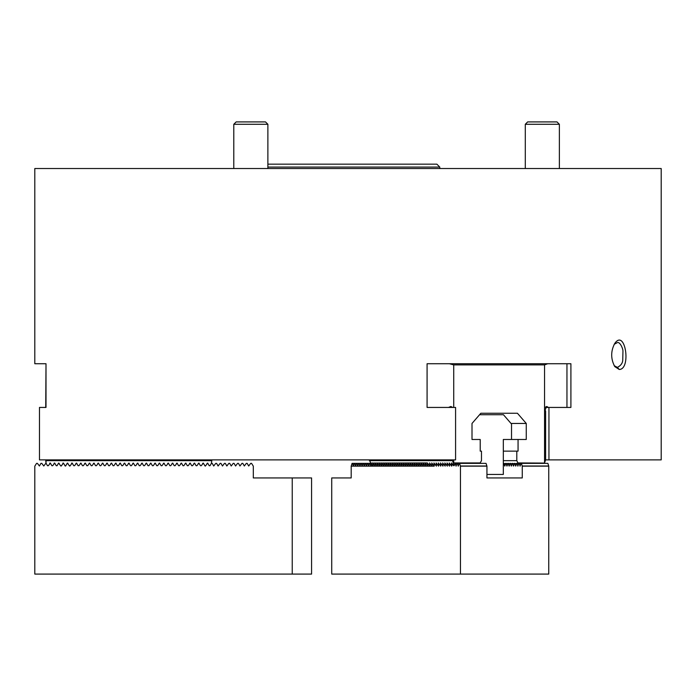 <?xml version="1.0" encoding="UTF-8"?>
<svg xmlns="http://www.w3.org/2000/svg" width="696" height="696" viewBox="0 0 696 696"><rect width="100%" height="100%" fill="white"/><g stroke="black" fill="none" stroke-linecap="round" stroke-linejoin="round"><path stroke-width="1.04" d="M566.953 363.73L566.953 407.438M570.903 407.438L570.903 363.73L427.083 363.73L427.083 407.438L455.584 407.438L455.584 459.882L39.472 459.882L39.472 407.438L46.006 407.438L46.006 363.73L34.8 363.73L34.8 168.528L661.2 168.528L661.2 459.882L548.944 459.882L548.944 407.438L570.903 407.438M548.396 407.438L546.647 406.499L545.125 409.892L545.62 411.223L545.62 459.882L548.944 459.882M545.281 407.438L548.944 407.438M619.24 369.472L614.777 366.592C610.67 358.858 610.67 351.123 614.768 343.398C625.286 328.303 631.429 369.35 619.24 369.472L617.387 367.375C620.771 365.661 622.563 363.269 622.755 360.215L622.955 350.827C622.894 348.357 619.849 341.553 617.369 342.606L614.203 344.276M614.194 365.687L617.387 367.375M479.579 414.72L503.452 414.72L511.525 424.038L511.525 439.481M503.321 439.481L504.583 439.481L503.321 439.481L503.321 474.446L486.939 474.446M548.752 466.146L522.261 466.146L522.261 477.943L486.939 477.943L486.939 466.146L486.052 463.371L459.56 463.371L460.447 466.146L460.447 574.087L548.752 574.087L548.752 466.146L547.874 463.371L516.589 463.371L515.832 465.998M370.994 463.371L352.072 463.371L351.193 466.146L351.193 477.943L331.722 477.943L331.722 574.087L460.447 574.087M459.56 463.371L457.376 463.371L458.264 466.146L459.142 463.371M457.376 463.371L455.193 463.371L456.071 466.146L456.959 463.371M455.193 463.371L454.097 465.702L452.261 459.882M369.428 459.882L370.568 462.936L373.039 466.146L372.751 462.936L375.222 466.146L374.935 462.936L377.415 466.146L377.119 462.936L379.598 466.146L379.303 462.936L381.782 466.146L381.486 462.936L383.966 466.146L383.679 462.936L386.15 466.146L385.862 462.936L388.333 466.146L388.046 462.936L390.517 466.146L390.23 462.936L392.709 466.146L392.413 462.936L394.893 466.146L394.597 462.936L397.077 466.146L396.781 462.936L399.26 466.146L398.973 462.936L401.444 466.146L401.157 462.936L403.628 466.146L403.341 462.936L405.82 466.146L405.524 462.936L408.004 466.146L407.708 462.936L410.188 466.146L409.892 462.936L412.371 466.146L412.084 462.936L414.555 466.146L414.268 462.936L416.739 466.146L416.452 462.936L418.931 466.146L418.635 462.936L421.115 466.146L420.819 462.936L423.298 466.146L423.003 462.936L425.482 466.146L425.195 462.936L427.666 466.146L427.379 462.936L429.85 466.146L429.562 462.936L432.042 466.146L431.746 462.936L434.226 466.146L433.93 462.936L436.409 466.146L436.114 462.936L438.593 466.146L438.306 462.936L440.777 466.146L440.49 462.936L442.96 466.146L442.673 462.936L445.153 466.146L444.857 462.936L447.337 466.146L447.041 462.936L449.52 466.146L449.225 462.936L451.704 466.146L452.391 464.067M449.312 465.702L450.199 464.067M447.128 465.702L448.015 464.067M444.935 465.702L445.832 464.067M442.752 465.702L443.648 464.067M440.568 465.702L441.464 464.067M438.384 465.702L439.28 464.067M436.201 465.702L437.088 464.067M434.017 465.702L434.904 464.067M431.825 465.702L432.721 464.067M429.641 465.702L430.537 464.067M427.457 465.702L428.353 464.067M425.273 465.702L426.17 464.067M423.09 465.702L423.977 464.067M420.906 465.702L421.793 464.067M418.722 465.702L419.61 464.067M416.53 465.702L417.426 464.067M414.346 465.702L415.242 464.067M412.163 465.702L413.059 464.067M409.979 465.702L410.866 464.067M407.795 465.702L408.683 464.067M405.611 465.702L406.499 464.067M403.419 465.702L404.315 464.067M401.235 465.702L402.131 464.067M399.052 465.702L399.948 464.067M396.868 465.702L397.755 464.067M394.684 465.702L395.572 464.067M392.5 465.702L393.388 464.067M390.308 465.702L391.204 464.067M388.124 465.702L389.02 464.067M385.941 465.702L386.837 464.067M383.757 465.702L384.644 464.067M381.573 465.702L382.461 464.067M379.39 465.702L380.277 464.067M377.197 465.702L378.093 464.067M375.014 465.702L375.91 464.067M372.83 465.702L373.726 464.067M369.976 463.371L370.855 466.146L371.534 464.067M367.784 463.371L368.671 466.146L369.55 463.371M365.6 463.371L366.488 466.146L367.366 463.371M363.416 463.371L364.304 466.146L365.183 463.371M361.233 463.371L362.111 466.146L362.999 463.371M359.049 463.371L359.928 466.146L360.815 463.371M356.865 463.371L357.744 466.146L358.623 463.371M354.673 463.371L355.56 466.146L356.439 463.371M352.489 463.371L353.377 466.146L354.255 463.371M351.193 466.146L434.226 466.146M505.557 463.753L503.478 463.371L503.321 463.91M507.741 463.753L505.661 463.371L504.905 465.998M509.924 463.753L507.845 463.371L507.088 465.998M512.108 463.753L510.038 463.371L509.281 465.998M514.292 463.753L512.221 463.371L511.464 465.998M516.484 463.753L514.405 463.371L513.648 465.998M486.939 466.146L460.447 466.146M522.261 477.943L486.939 477.943M521.382 463.371L522.261 466.146M519.199 463.371L520.077 466.146L520.956 463.371M517.006 463.371L517.894 466.146L518.772 463.371M514.822 463.371L515.579 465.998M512.639 463.371L513.396 465.998M510.455 463.371L511.212 465.998M508.271 463.371L509.028 465.998M506.088 463.371L506.845 465.998M503.895 463.371L504.652 465.998M451.495 465.702L451.417 462.936L453.679 465.702M369.428 460.656L452.261 460.656M545.62 459.882L544.481 463.084L517.937 462.936L517.946 463.371M544.246 463.371L517.885 463.084M503.321 460.656L516.797 460.656L517.937 462.936M479.909 463.371L481.475 460.656L481.475 451.138L480.214 451.138L480.214 439.481L472.01 439.481L472.01 423.455L480.84 413.259L517.433 413.259L480.84 413.259M370.759 463.084L427.379 462.936M544.55 462.936L544.55 364.895L453.722 364.895L453.722 407.438M453.722 459.882L453.722 462.936L480.336 462.936M504.583 439.481L526.263 439.481L526.263 423.455L517.433 413.259M518.059 439.481L518.059 451.138L516.797 451.138L516.797 460.656M453.722 364.895L449.372 363.73M452.731 407.438L450.869 406.499L448.476 407.438M547.735 363.73L544.55 364.895M511.021 423.455L526.263 423.455M503.321 451.138L516.797 451.138M46.119 459.882L45.98 463.084L45.727 459.882M211.793 459.882L211.793 460.656L46.119 460.656M204.824 465.702L205.659 465.702L204.824 465.702L203.31 463.084L201.292 465.702L200.448 465.702L201.292 465.702M196.081 465.702L196.916 465.702L196.081 465.702L194.567 463.084L192.548 465.702L191.713 465.702L192.548 465.702M187.337 465.702L188.181 465.702L187.337 465.702L185.823 463.084L183.805 465.702L182.97 465.702L183.805 465.702M178.602 465.702L179.438 465.702L178.602 465.702L177.089 463.084L175.07 465.702L174.226 465.702L175.07 465.702M169.859 465.702L170.694 465.702L169.859 465.702L168.345 463.084L166.327 465.702L165.491 465.702L166.327 465.702M161.115 465.702L161.959 465.702L161.115 465.702L159.601 463.084L157.583 465.702L156.748 465.702L157.583 465.702M152.381 465.702L153.216 465.702L152.381 465.702L150.867 463.084L148.848 465.702L148.004 465.702L148.848 465.702M143.637 465.702L144.472 465.702L143.637 465.702L142.123 463.084L140.105 465.702L139.27 465.702L140.105 465.702M134.894 465.702L135.737 465.702L134.894 465.702L133.38 463.084L131.361 465.702L130.526 465.702L131.361 465.702M126.159 465.702L126.994 465.702L126.159 465.702L124.645 463.084L122.626 465.702L121.783 465.702L122.626 465.702M117.415 465.702L118.25 465.702L117.415 465.702L115.901 463.084L113.883 465.702L113.048 465.702L113.883 465.702M108.672 465.702L109.516 465.702L108.672 465.702L107.158 463.084L105.139 465.702L104.304 465.702L105.139 465.702M99.937 465.702L100.772 465.702L99.937 465.702L98.423 463.084L96.405 465.702L95.561 465.702L96.405 465.702M91.193 465.702L92.029 465.702L91.193 465.702L89.68 463.084L87.661 465.702L86.826 465.702L87.661 465.702M82.45 465.702L83.294 465.702L82.45 465.702L80.936 463.084L78.918 465.702L78.082 465.702L78.918 465.702M73.715 465.702L74.55 465.702L73.715 465.702L72.201 463.084L70.183 465.702L69.339 465.702L70.183 465.702M64.972 465.702L65.807 465.702L64.972 465.702L63.458 463.084L61.439 465.702L60.604 465.702L61.439 465.702M56.228 465.702L57.072 465.702L56.228 465.702L54.714 463.084L52.696 465.702L51.861 465.702L52.696 465.702M47.493 465.702L48.328 465.702L47.493 465.702L45.98 463.084L43.787 465.998L41.777 463.371L40.933 463.371L39.42 465.998L37.401 463.371L36.566 463.371L34.8 466.146L34.8 574.087L311.582 574.087L311.582 477.943L292.233 477.943L292.233 574.087M211.793 460.656L211.375 463.371L212.219 463.371L213.733 465.998L215.743 463.371L216.587 463.371L218.1 465.998L220.119 463.371L220.954 463.371L222.468 465.998L224.486 463.371L225.321 463.371L226.844 465.998L228.853 463.371L229.697 463.371L231.211 465.998L233.221 463.371L234.065 463.371L235.579 465.998L237.597 463.371L238.432 463.371L239.955 465.998L241.964 463.371L242.808 463.371L244.322 465.998L246.332 463.371L247.176 463.371L248.69 465.998L250.708 463.371L251.543 463.371L253.309 466.146L253.309 477.943L292.233 477.943M209.191 465.702L210.027 465.702L209.191 465.702L207.678 463.084L205.659 465.702M69.513 465.998L70.009 465.998M65.146 465.998L65.642 465.998M60.769 465.998L61.274 465.998M49.677 463.371L50.512 463.371M54.044 463.371L54.888 463.371L54.21 463.084M58.412 463.371L59.256 463.371L58.586 463.084L57.072 465.702M62.788 463.371L63.623 463.371M67.155 463.371L67.999 463.371L67.321 463.084L65.807 465.702M71.523 463.371L72.367 463.371M75.899 463.371L76.734 463.371M80.266 463.371L81.11 463.371M84.634 463.371L85.478 463.371M89.01 463.371L89.845 463.371M93.377 463.371L94.221 463.371M97.744 463.371L98.588 463.371M102.121 463.371L102.956 463.371M106.488 463.371L107.332 463.371M110.855 463.371L111.699 463.371M115.231 463.371L116.067 463.371M119.599 463.371L120.443 463.371M123.966 463.371L124.81 463.371M128.342 463.371L129.178 463.371M132.71 463.371L133.554 463.371M137.077 463.371L137.921 463.371M141.453 463.371L142.288 463.371M145.821 463.371L146.665 463.371M150.188 463.371L151.032 463.371M154.564 463.371L155.399 463.371M158.932 463.371L159.775 463.371M163.299 463.371L164.143 463.371M167.675 463.371L168.51 463.371M172.042 463.371L172.886 463.371M176.41 463.371L177.254 463.371M180.786 463.371L181.621 463.371M185.153 463.371L185.997 463.371M189.521 463.371L190.365 463.371M193.897 463.371L194.732 463.371M198.264 463.371L199.108 463.371M202.632 463.371L203.476 463.371M207.008 463.371L207.843 463.371M51.861 465.702L50.347 463.084L48.328 465.702M60.604 465.702L58.586 463.084M69.339 465.702L67.321 463.084M78.082 465.702L76.569 463.084L74.55 465.702M86.826 465.702L85.312 463.084L83.294 465.702M95.561 465.702L94.047 463.084L92.029 465.702M104.304 465.702L102.791 463.084L100.772 465.702M113.048 465.702L111.534 463.084L109.516 465.702M121.783 465.702L120.269 463.084L118.25 465.702M130.526 465.702L129.012 463.084L126.994 465.702M139.27 465.702L137.756 463.084L135.737 465.702M148.004 465.702L146.491 463.084L144.472 465.702M156.748 465.702L155.234 463.084L153.216 465.702M165.491 465.702L163.978 463.084L161.959 465.702M174.226 465.702L172.712 463.084L170.694 465.702M182.97 465.702L181.456 463.084L179.438 465.702M191.713 465.702L190.199 463.084L188.181 465.702M200.448 465.702L198.934 463.084L196.916 465.702M211.541 463.084L210.027 465.702M49.842 463.084L50.347 463.084M62.953 463.084L63.458 463.084M71.697 463.084L72.201 463.084M45.727 407.438L46.006 364.617M205.242 465.702L205.242 466.146M267.882 164.16L436.862 164.16L439.776 167.075L267.882 167.075M527.655 121.913L557 121.913L559.375 124.288L525.289 124.288L527.655 121.913M264.384 121.913L265.507 121.913L267.882 124.288L233.786 124.288L236.161 121.913L264.384 121.913M460.317 465.998L486.817 465.998M522.139 465.998L548.631 465.998M545.873 406.76L547.421 406.76M480.136 463.084L453.548 463.084M439.776 168.528L439.776 167.075M559.375 168.528L559.375 124.288M525.289 168.528L525.289 124.288M267.882 168.528L267.882 124.288M233.786 168.528L233.786 124.288"/></g></svg>
